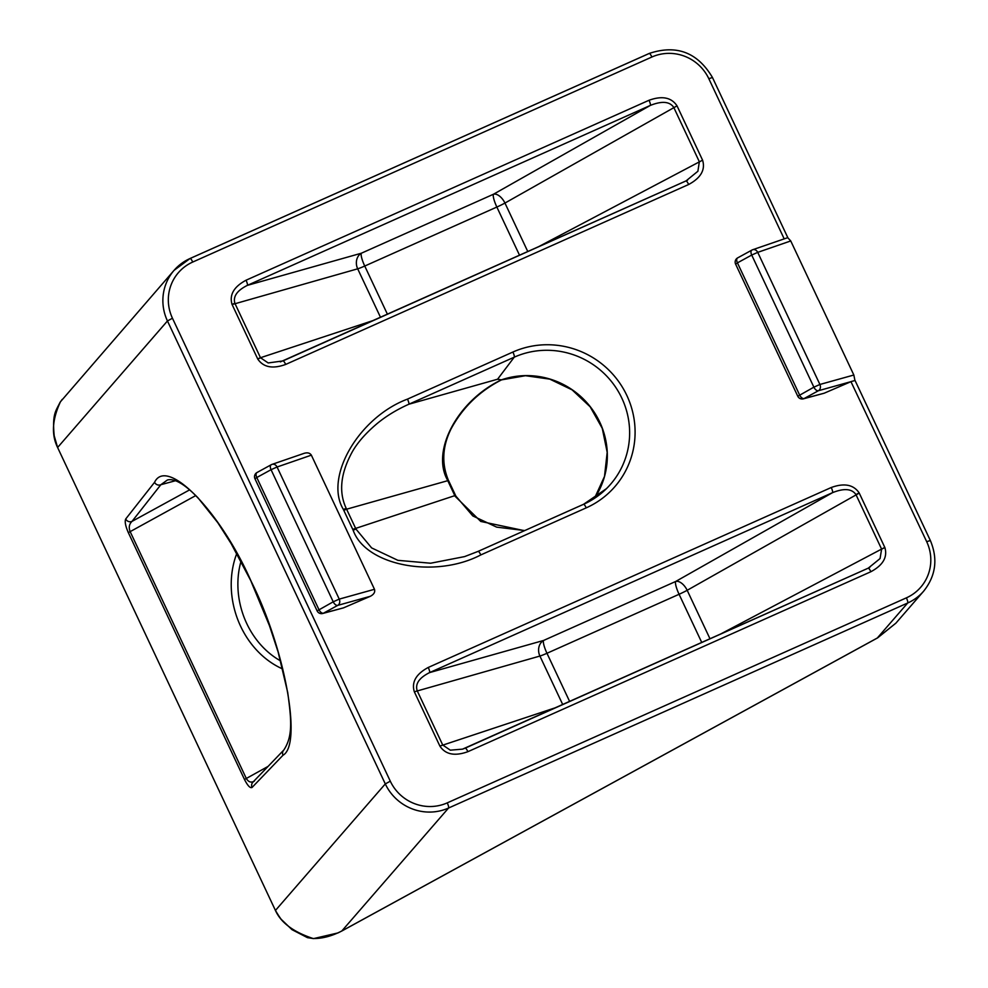 <?xml version="1.0" encoding="UTF-8"?>
<svg xmlns="http://www.w3.org/2000/svg" width="988" height="988" viewBox="0 0 988 988"><rect width="100%" height="100%" fill="white"/><g stroke="black" fill="none" stroke-linecap="round" stroke-linejoin="round"><path stroke-width="1.48" d="M501.595 379.812L501.608 379.8A79.336 77.274 -139 0 1 590.244 406.673A79.336 77.274 -139 0 1 594.492 498.323L604.495 476.438L607.188 452.331L602.26 428.335L590.157 406.797L572.077 389.84L549.785 379.133L525.468 375.699L501.534 379.874L497.582 379.219L514.242 357.174L408.834 404.24C396.731 409.65 386.135 416.121 377.021 423.654C365.98 432.979 357.804 442.241 352.506 451.43C340.576 473.03 338.489 492.012 346.232 508.4L346.603 509.203L343.775 510.314L343.379 509.462C323.965 477.229 358.768 417.331 407.488 399.115L512.908 352.037A86.487 84.227 -139 0 1 626.837 395.447A86.487 84.227 -139 0 1 586.23 507.857L480.81 554.923C434.844 578.993 365.535 565.581 353.148 530.21L343.775 510.314M524.467 530.68L480.761 521.442L455.122 496.297L447.762 480.674L346.603 509.203L355.952 529.049L371.624 547.908L397.892 560.332L430.632 563.222L464.595 556.602L478.081 551.403A4.804 0.988 -114.1 0 1 478.143 551.366A4.804 0.988 -114.1 0 1 480.81 554.923M257.658 358.854L260.486 357.73L268.193 362.954L282.939 360.929A4.804 0.988 65.9 0 1 283 360.879L283 360.879A4.804 0.988 65.9 0 1 285.68 364.436C272.7 369.142 263.388 367.338 257.757 359.039L232.019 304.353C229.241 294.782 233.921 286.73 246.049 280.222A4.804 0.988 65.9 0 1 247.383 285.359C237.071 290.509 232.909 296.486 234.872 303.304L260.486 357.73L373.958 320.26M868.267 568.149L880.061 558.566L881.617 549.13L855.941 494.568C851.866 488.702 844.073 488.06 832.563 492.642L429.595 672.593C419.208 677.805 415.059 683.832 417.158 690.674L442.71 744.977L450.318 750.176L462.582 749.139L465.163 748.163A4.804 0.988 65.9 0 1 465.225 748.114L465.225 748.114A4.804 0.988 65.9 0 1 467.892 751.683C454.789 756.4 445.44 754.536 439.882 746.088L414.33 691.785C411.391 682.165 416.034 674.051 428.261 667.456A4.804 0.988 65.9 0 1 429.595 672.593L543.622 640.446A12.004 10.004 -105.7 0 0 539.905 656.057L414.33 691.785M428.261 667.456L831.229 487.516A4.804 0.988 65.9 0 1 832.563 492.642L675.73 581.45A12.004 6.508 60.5 0 1 687.179 590.293L710.002 638.804M251.199 581.45L231.192 543.696L217.768 522.64L198.082 497.927C184.657 484.095 174.419 478.118 167.392 480.007L160.859 484.713A4.804 4.668 -141.8 0 1 154.573 482.292C166.923 456.444 220.559 511.475 251.199 581.45C284.803 648.005 302.464 744.47 283.013 755.24L252.064 787.448C250.199 788.399 247.679 785.744 244.493 779.483L128.329 532.643C125.464 526.024 124.587 521.466 125.723 518.972A4.804 4.668 38.2 0 0 132.009 521.392C129.193 524.085 128.551 527.456 130.095 531.507L246.247 778.346C248.334 782.002 251.001 782.953 254.274 781.224M447.391 479.872L448.564 480.576L447.391 479.872C431.077 450.676 457.753 400.498 501.583 379.763M737.888 257.782A4.804 2.606 61.3 0 0 737.665 257.88A4.804 4.804 0 0 0 735.615 264.142L797.785 396.25L813.877 387.173A4.804 2.606 61.3 0 0 818.397 390.729A4.804 3.952 -105.6 0 0 818.459 390.705A4.804 3.952 -105.6 0 0 819.904 384.468L853.842 375.02L790.746 240.949L757.734 252.36A4.804 3.964 -109.1 0 0 752.671 249.742A4.804 3.964 -109.1 0 0 752.164 249.964A4.804 2.606 61.3 0 0 751.942 250.063A4.804 2.606 61.3 0 0 751.707 255.052L737.431 262.87L799.601 394.978A4.804 2.606 61.3 0 0 804.121 398.547L824.153 393.224L850.952 381.664L818.397 390.729L804.121 398.547A4.804 4.051 -104.9 0 1 804.059 398.584A4.804 4.051 -104.9 0 1 803.368 398.843L824.153 393.224M257.226 472.425A4.804 2.606 61.3 0 0 257.004 472.523A4.804 4.804 0 0 0 254.966 478.772L317.123 610.893L333.228 601.803A4.804 2.606 61.3 0 0 337.748 605.372A4.804 3.952 -105.6 0 0 337.81 605.335A4.804 3.952 -105.6 0 0 339.242 599.111L374.477 589.293L311.356 455.159L277.072 467.003A4.804 3.964 -109.1 0 0 272.021 464.385A4.804 3.964 -109.1 0 0 271.502 464.607A4.804 2.606 61.3 0 0 271.28 464.706A4.804 2.606 61.3 0 0 271.058 469.695L256.781 477.513L318.939 609.621A4.804 2.606 61.3 0 0 323.471 613.19L343.503 607.867L370.302 596.307L337.748 605.372L323.471 613.19A4.804 4.051 -104.9 0 1 323.397 613.215A4.804 4.051 -104.9 0 1 322.706 613.486L343.503 607.867M311.356 455.159C309.738 452.726 307.009 452.232 303.18 453.665L272.021 464.385A4.804 4.804 0 0 0 271.28 464.706L257.004 472.523A4.804 2.606 61.3 0 0 256.781 477.513L254.966 478.772M374.477 589.293C375.304 592.071 373.921 594.406 370.302 596.307M784.188 238.849L708.828 78.707A43.225 42.101 41 0 0 651.895 57.008L192.746 262.042A43.225 42.101 41 0 0 172.455 318.235L390.297 781.187A43.225 42.101 41 0 0 447.243 802.874L906.391 597.851A43.225 42.101 41 0 0 926.682 541.659L850.952 381.664M190.178 258.461L649.141 53.513A4.804 0.988 65.9 0 1 649.215 53.451L190.079 258.486L174.098 270.317L60.466 401.758C52.216 419.381 51.253 434.621 57.6 447.502L275.442 910.454C280.913 922.669 293.436 932.005 313.035 938.489C322.026 938.724 331.622 936.216 341.823 930.98L448.564 808.023A48.029 46.782 -139 0 1 385.295 783.916L167.454 320.964A48.029 46.782 -139 0 1 174.098 270.317A48.029 46.782 -139 0 1 190.005 258.535A4.804 0.988 65.9 0 1 190.079 258.486A4.804 0.988 65.9 0 1 192.746 262.042M787.794 237.614L712.459 77.484L708.828 78.707M735.615 264.142L737.431 262.87A4.804 2.606 61.3 0 1 737.665 257.88L751.942 250.063A4.804 4.804 0 0 1 752.671 249.742L787.72 237.663L790.746 240.949M853.842 375.02L854.941 380.516L851.31 381.504M877.826 637.729A4.804 2.606 -118.7 0 1 877.591 637.89A4.804 2.606 -118.7 0 1 877.319 638.001L895.881 623.169L923.619 591.219A48.029 46.782 -139 0 1 907.713 602.989L448.564 808.023A4.804 0.988 -114.1 0 0 447.243 802.874M869.811 567.384L868.193 568.174A4.804 0.988 65.9 0 1 870.86 571.731L467.892 751.683M686.043 180.915L697.899 171.245L699.343 161.76L673.791 107.457C669.778 101.48 661.972 100.788 650.351 105.407L247.383 285.359L361.41 253.2A12.004 10.004 -105.7 0 0 357.681 268.822L232.106 304.551M687.599 180.149L685.968 180.928A4.804 0.988 65.9 0 1 688.648 184.497L285.68 364.436M677.027 105.864L504.954 203.059A12.004 6.508 60.5 0 0 493.518 194.216L650.351 105.407A4.804 0.988 65.9 0 0 649.017 100.27C662.121 95.552 671.47 97.417 677.027 105.864L702.579 160.167C705.518 169.788 700.875 177.902 688.648 184.497M60.552 401.647L59.935 402.573C55.884 411.045 52.08 413.886 54.217 435.844L57.6 447.502L167.454 320.964L172.455 318.235M307.466 937.649L313.604 938.6L307.453 937.649L292.016 929.671L281.889 919.976C280.308 918.914 273.874 907.75 275.442 910.454L385.295 783.916L390.297 781.187M321.359 613.573A4.804 4.051 -104.9 0 0 322.706 613.486A4.804 4.804 0 0 1 317.123 610.893M802.021 398.93A4.804 4.051 -104.9 0 0 803.368 398.843A4.804 4.804 0 0 1 797.785 396.25M501.361 379.886L501.509 379.886C479.476 391.149 462.643 407.501 451.059 428.916C442.439 446.304 441.488 463.261 448.206 479.785M342.33 930.708A4.804 2.606 -118.7 0 1 342.083 930.869L342.083 930.869A4.804 2.606 -118.7 0 1 341.823 930.98L877.319 638.001L907.713 602.989A4.804 0.988 -114.1 0 0 906.391 597.851M251.137 581.574L269.452 625.676L278.122 651.994L287.718 692.514C291.559 720.684 292.843 736.282 283.84 749.991L252.891 782.2A4.804 4.681 43.9 0 0 252.064 787.448M283.84 749.991A4.804 4.681 43.9 0 0 283.013 755.24M465.299 748.101L868.131 568.211A4.804 0.988 65.9 0 1 868.193 568.174L462.582 749.126M283.087 360.855L685.907 180.977A4.804 0.988 65.9 0 1 685.968 180.928L280.357 361.892M497.582 379.219L408.834 404.24A4.804 0.988 -114.1 0 0 407.488 399.115M282.766 669.012A82.93 69.222 73 0 1 236.787 553.465M355.952 529.049L353.148 530.21M346.232 508.4L343.379 509.462M234.872 303.304L232.019 304.353M260.548 357.866L257.757 359.039M855.941 494.568L859.165 492.913L884.89 547.599C887.669 557.17 882.988 565.222 870.86 571.731M831.229 487.516C844.209 482.811 853.521 484.614 859.165 492.913M881.617 549.13L884.89 547.599M720.079 634.308L884.803 547.401M524.739 530.556L496.655 527.135L472.807 515.934L455.913 496.174L455.122 496.297M757.734 252.36L751.707 255.052L813.877 387.173L819.904 384.468L757.734 252.36M277.072 467.003L271.058 469.695L333.228 601.803L339.242 599.111L277.072 467.003M189.659 489.85L132.009 521.392L160.859 484.713L175.37 480.761M195.785 495.556L128.329 532.643M244.493 779.483L268.069 766.404M246.049 280.222L649.017 100.27M241.01 561.283A78.138 65.208 -107 0 0 280.666 660.935M583.636 504.275A81.683 79.559 41 0 0 606.459 488.652A81.683 79.559 41 0 0 614.684 385.826A81.683 79.559 41 0 0 514.242 357.174A4.804 0.988 -114.1 0 0 512.908 352.037M125.723 518.972L154.573 482.292M859.251 493.098L687.179 590.293A12.004 1.124 154.8 0 1 679.077 594.282L546.969 653.278L569.644 701.48M701.752 642.484L679.077 594.282A12.004 2.482 65.9 0 1 675.73 581.45L543.622 640.446A12.004 2.482 65.9 0 0 546.969 653.278A12.004 1.124 -25.2 0 1 539.905 656.057L562.728 704.568M439.882 746.088L556.182 707.494M380.516 317.333L357.681 268.822A12.004 1.124 154.8 0 0 364.745 266.044L387.432 314.246M519.54 255.25L496.853 207.048L364.745 266.044A12.004 2.482 -114.1 0 1 361.41 253.2L493.518 194.216A12.004 2.482 -114.1 0 0 496.853 207.048A12.004 1.124 -25.2 0 0 504.954 203.059L527.79 251.57M537.855 247.074L702.579 160.167M478.217 551.341L583.488 504.337A4.804 0.988 -114.1 0 1 583.562 504.288L606.459 488.652M352.741 529.37L455.542 495.396L448.564 480.576M930.264 540.572L926.682 541.659M712.41 77.62L712.459 77.484C697.553 52.364 676.471 44.349 649.215 53.451A4.804 0.988 65.9 0 1 651.895 57.008M586.23 507.857A4.804 0.988 -114.1 0 0 583.562 504.288L478.143 551.366L464.595 556.602M455.913 496.174L455.542 495.396M895.869 623.181L877.591 637.89L342.083 930.869L338.007 932.919L313.604 938.6M59.935 402.573L62.17 399.424M854.966 380.318L930.313 540.436C938.081 558.924 935.846 575.843 923.619 591.219"/></g></svg>
